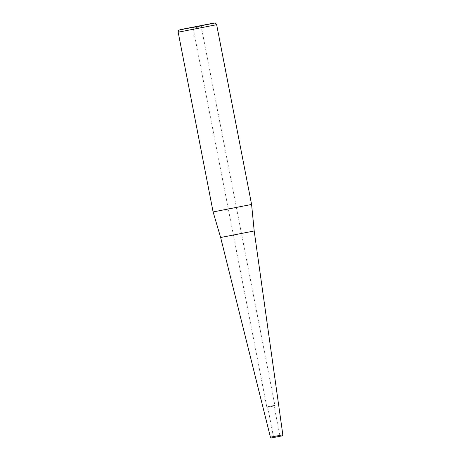 <?xml version="1.0" encoding="UTF-8"?>
<svg xmlns="http://www.w3.org/2000/svg" width="461" height="461" viewBox="0 0 461 461"><rect width="100%" height="100%" fill="white"/><g stroke="black" fill="none" stroke-linecap="round" stroke-linejoin="round"><path stroke-width="0.35" stroke-dasharray="2.31 1.73" d="M213.109 211.933L251.591 204.454M220.635 237.501L254.195 230.978M273.846 436.463L279.81 435.288L273.846 436.463M268.152 407.167L274.116 405.997L268.152 407.167M267.322 406.809L274.86 405.328L267.322 406.809M193.718 28.133L201.255 26.652L193.718 28.133M178.171 32.189L216.653 24.71M270.417 437.172L282.829 434.758M279.418 436.452L281.308 436.025M280.282 436.227L278.819 436.555L280.282 436.227M279.942 436.089L273.108 437.431L279.942 436.089M193.159 27.406L201.566 25.753L193.159 27.406M201.82 25.499L201.255 26.652L274.86 405.328L274.116 405.997L279.81 435.288L280.772 436.146L272.849 437.685L273.419 436.532L267.726 407.242L266.781 406.896L193.176 28.225L192.214 27.366"/><path stroke-width="0.69" d="M251.591 204.454L213.109 211.933L178.171 32.189L216.653 24.71L251.591 204.454L254.195 230.978L220.635 237.501L213.109 211.933M254.195 230.978L282.829 434.758L279.735 435.403L270.417 437.172L220.635 237.501M281.308 436.025L271.471 437.95L270.417 437.172M201.221 25.591L199.452 25.989L201.221 25.591M211.922 23.459L180.378 29.625L211.922 23.459M282.829 434.758C281.919 436.723 282.835 435.449 279.418 436.452M201.566 25.753L192.548 27.504M216.653 24.71C215.696 23.223 215.091 22.67 214.826 23.05L179.133 30.028C178.782 29.786 178.459 30.507 178.171 32.189"/></g></svg>
